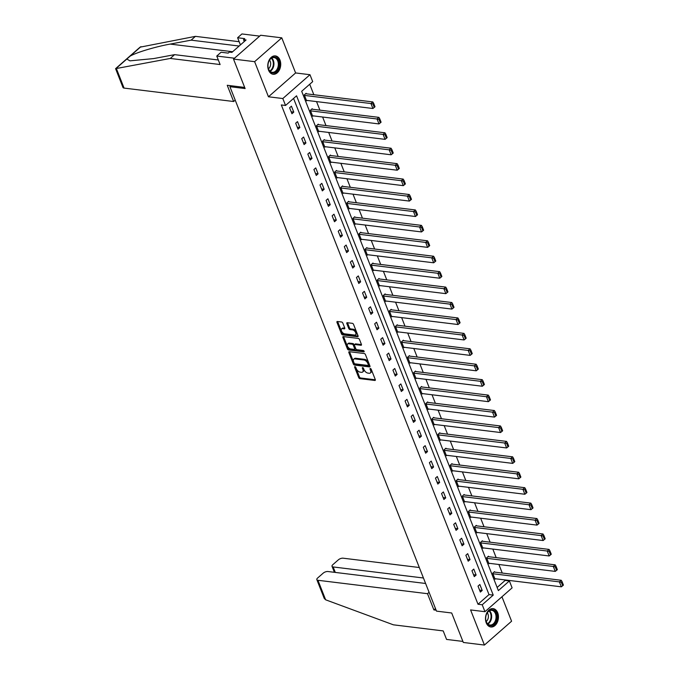 <?xml version="1.0" encoding="UTF-8"?>
<svg xmlns="http://www.w3.org/2000/svg" width="679" height="679" viewBox="0 0 679 679"><rect width="100%" height="100%" fill="white"/><g stroke="black" fill="none" stroke-linecap="round" stroke-linejoin="round"><path stroke-width="1.02" d="M354.956 366.635A0.815 0.458 -131.3 0 0 354.642 367.246L358.707 377.566A1.163 0.662 -131.3 0 0 359.921 378.636L374.842 380.461A1.163 0.662 -131.3 0 0 375.224 380.367A1.163 0.662 -131.3 0 0 375.292 379.595L371.226 369.274A0.815 0.458 -131.3 0 0 370.063 369.138L370.59 370.471A3.718 2.105 -131.3 0 1 370.394 372.941A3.718 2.105 -131.3 0 1 369.164 373.255L367.916 373.102A3.718 2.105 -131.3 0 1 364.037 369.665L363.511 368.332A0.815 0.458 -131.3 0 0 362.357 368.188L362.883 369.529A3.718 2.105 -131.3 0 1 362.679 371.999A3.718 2.105 -131.3 0 1 361.449 372.304L360.209 372.151A3.718 2.105 -131.3 0 1 356.331 368.722L355.804 367.39A0.815 0.458 -131.3 0 0 354.956 366.635M268.519 70.107A9.243 6.434 97 0 0 273.119 74.257A9.243 6.434 97 0 0 279.485 69.81A9.243 6.434 97 0 0 279.969 60.058A9.243 6.434 97 0 0 275.368 55.907A9.243 6.434 97 0 0 269.003 60.355A9.243 6.434 97 0 0 268.519 70.107M486.24 622.83A9.243 6.434 97 0 0 490.841 626.98A9.243 6.434 97 0 0 497.206 622.533A9.243 6.434 97 0 0 497.69 612.781A9.243 6.434 97 0 0 493.09 608.63A9.243 6.434 97 0 0 486.724 613.078A9.243 6.434 97 0 0 486.24 622.83M342.81 323.085A1.163 0.662 -131.3 0 0 341.596 322.007L337.412 321.498A1.163 0.662 -131.3 0 0 337.03 321.591A1.163 0.662 -131.3 0 0 336.962 322.364L341.478 333.822A1.163 0.662 -131.3 0 0 342.691 334.9L357.612 336.725A1.163 0.662 -131.3 0 0 357.994 336.623A1.163 0.662 -131.3 0 0 358.062 335.85L353.547 324.401A1.163 0.662 -131.3 0 0 352.333 323.323L347.275 322.703A1.163 0.662 -131.3 0 0 346.893 322.805A1.163 0.662 -131.3 0 0 346.833 323.577L348.76 328.475A1.163 0.662 -131.3 0 0 349.974 329.553L352.486 329.858A3.115 1.765 -131.3 0 1 355.346 331.989A3.115 1.765 -131.3 0 1 355.558 334.789A3.115 1.765 -131.3 0 1 354.531 335.053L344.703 333.847A3.115 1.765 -131.3 0 1 341.834 331.717A3.115 1.765 -131.3 0 1 341.63 328.916A3.115 1.765 -131.3 0 1 342.657 328.653L344.295 328.857A1.163 0.662 -131.3 0 0 344.677 328.755A1.163 0.662 -131.3 0 0 344.745 327.982L342.81 323.085M285.545 105.466L282.82 98.54L309.972 74.707L312.696 81.633L301.688 91.292L498.369 590.603L509.377 580.935L512.11 587.861L484.95 611.694L482.226 604.768L493.234 595.11L296.553 95.807L285.545 105.466L281.318 104.948L477.999 604.251L482.226 604.768M484.95 611.694L470.589 609.937L484.424 645.05L463.307 642.461L451.696 612.993L436.495 611.125L229.918 86.7L245.119 88.559L233.508 59.081L254.625 61.67L268.46 96.783L282.82 98.54M349.303 351.697A1.163 0.662 -131.3 0 0 348.921 351.79A1.163 0.662 -131.3 0 0 348.862 352.562L353.369 364.02A1.163 0.662 -131.3 0 0 354.582 365.09L369.503 366.915A1.163 0.662 -131.3 0 0 369.894 366.821A1.163 0.662 -131.3 0 0 369.953 366.049L365.438 354.591A1.163 0.662 -131.3 0 0 364.233 353.521L349.303 351.697M347.427 348.921L342.912 337.463A1.163 0.662 -131.3 0 1 342.971 336.691A1.163 0.662 -131.3 0 1 343.362 336.597L358.283 338.422A1.163 0.662 -131.3 0 1 359.497 339.492L361.423 344.397A1.163 0.662 -131.3 0 1 361.364 345.17A1.163 0.662 -131.3 0 1 360.982 345.272L354.93 344.525A1.163 0.662 -131.3 0 0 354.54 344.626A1.163 0.662 -131.3 0 0 354.48 345.399L355.762 348.65A1.163 0.662 -131.3 0 0 356.976 349.719L363.273 350.491A0.815 0.458 -131.3 0 1 363.808 351.849L348.633 349.991A1.163 0.662 -131.3 0 1 347.427 348.921L348.157 348.276L343.642 336.818L342.912 337.463M233.508 59.081L260.66 35.249L281.777 37.837L254.625 61.67M484.424 645.05L511.584 621.217L501.951 596.773M231.004 85.749L229.918 86.7M477.999 604.251L489.007 594.592L293.566 98.421M482.2 590.458L479.858 584.517L478.024 586.13L480.359 592.063L482.2 590.458L479.603 590.136M476.115 575.028L473.781 569.095L471.947 570.699L474.281 576.632L476.115 575.028L473.526 574.706M470.038 559.598L467.704 553.665L465.87 555.269L468.204 561.202L470.038 559.598L467.449 559.275M463.961 544.168L461.627 538.235L459.793 539.839L462.127 545.772L463.961 544.168L461.372 543.845M457.884 528.737L455.55 522.805L453.708 524.409L456.05 530.341L457.884 528.737L455.286 528.415M451.807 513.307L449.473 507.374L447.631 508.978L449.973 514.911L451.807 513.307L449.209 512.985M445.73 497.877L443.387 491.944L441.554 493.548L443.896 499.481L445.73 497.877L443.132 497.554M439.652 482.446L437.31 476.514L435.477 478.118L437.819 484.059L439.652 482.446L437.055 482.124M433.575 467.016L431.233 461.083L429.4 462.688L431.734 468.629L433.575 467.016L430.978 466.694M427.49 451.586L425.156 445.653L423.323 447.257L425.657 453.199L427.49 451.586L424.901 451.263M421.413 436.156L419.079 430.223L417.246 431.827L419.58 437.768L421.413 436.156L418.824 435.833M415.336 420.725L413.002 414.793L411.168 416.397L413.503 422.338L415.336 420.725L412.747 420.403M409.259 405.295L406.925 399.362L405.083 400.966L407.425 406.908L409.259 405.295L406.662 404.973M403.182 389.865L400.848 383.932L399.006 385.536L401.348 391.477L403.182 389.865L400.585 389.542M397.105 374.435L394.762 368.502L392.929 370.106L395.271 376.047L397.105 374.435L394.507 374.112M391.028 359.004L388.685 353.072L386.852 354.676L389.194 360.617L391.028 359.004L388.43 358.682M384.951 343.574L382.608 337.641L380.775 339.245L383.109 345.187L384.951 343.574L382.353 343.251M378.865 328.144L376.531 322.211L374.698 323.815L377.032 329.756L378.865 328.144L376.276 327.821M372.788 312.713L370.454 306.781L368.621 308.385L370.955 314.326L372.788 312.713L370.199 312.391M366.711 297.283L364.377 291.35L362.544 292.955L364.878 298.896L366.711 297.283L364.122 296.961M360.634 281.853L358.3 275.92L356.458 277.524L358.801 283.466L360.634 281.853L358.037 281.53M354.557 266.423L352.223 260.49L350.381 262.094L352.724 268.035L354.557 266.423L351.96 266.1M348.48 250.992L346.137 245.06L344.304 246.664L346.646 252.605L348.48 250.992L345.883 250.67M342.403 235.562L340.06 229.629L338.227 231.233L340.569 237.175L342.403 235.562L339.806 235.24M336.326 220.132L333.983 214.199L332.15 215.803L334.484 221.744L336.326 220.132L333.728 219.809M330.24 204.702L327.906 198.769L326.073 200.373L328.407 206.314L330.24 204.702L327.651 204.379M324.163 189.271L321.829 183.338L319.996 184.943L322.33 190.884L324.163 189.271L321.574 188.957M318.086 173.841L315.752 167.908L313.919 169.512L316.253 175.454L318.086 173.841L315.497 173.527M312.009 158.411L309.675 152.478L307.833 154.082L310.176 160.023L312.009 158.411L309.412 158.097M305.932 142.98L303.598 137.048L301.756 138.652L304.099 144.593L305.932 142.98L303.335 142.666M299.855 127.55L297.512 121.617L295.679 123.222L298.022 129.163L299.855 127.55L297.258 127.236M293.778 112.12L291.435 106.187L289.602 107.791L291.945 113.733L293.778 112.12L291.181 111.806M497.138 587.462L505.159 580.418L504.964 579.925M502.256 573.051L498.887 564.495M496.179 557.629L492.81 549.065M490.102 542.198L486.733 533.635M484.025 526.768L480.647 518.204M477.94 511.338L474.57 502.774M471.863 495.908L468.493 487.344M465.786 480.477L462.416 471.913M459.708 465.047L456.339 456.483M453.631 449.617L450.262 441.053M447.554 434.187L444.185 425.623M441.477 418.756L438.108 410.192M435.4 403.326L432.022 394.762M429.315 387.896L425.945 379.332M423.238 372.465L419.868 363.902M417.161 357.035L413.791 348.471M411.084 341.605L407.714 333.041M405.007 326.175L401.637 317.611M398.929 310.744L395.56 302.18M392.852 295.314L389.483 286.75M386.775 279.884L383.397 271.32M380.69 264.454L377.32 255.89M374.613 249.023L371.243 240.459M368.536 233.593L365.166 225.029M362.459 218.163L359.089 209.607M356.382 202.732L353.012 194.177M350.305 187.302L346.935 178.747M344.228 171.872L340.858 163.316M338.15 156.442L334.772 147.886M332.065 141.011L328.695 132.456M325.988 125.581L322.618 117.026M319.911 110.151L316.541 101.595M313.834 94.721L309.709 84.255M494.736 572.134L494.541 571.642L492.699 573.246L495.042 579.187L495.509 578.771M488.651 556.704L488.456 556.211L486.622 557.815L488.965 563.757L489.432 563.341M482.574 541.273L482.379 540.781L480.545 542.385L482.888 548.326L483.355 547.911M476.497 525.843L476.302 525.351L474.468 526.955L476.802 532.896L477.278 532.48M470.42 510.413L470.224 509.921L468.391 511.525L470.725 517.466L471.201 517.05M464.343 494.983L464.147 494.49L462.314 496.094L464.648 502.036L465.123 501.62M458.266 479.552L458.07 479.06L456.237 480.664L458.571 486.605L459.046 486.189M452.189 464.122L451.993 463.63L450.16 465.234L452.494 471.175L452.961 470.759M446.111 448.692L445.916 448.199L444.074 449.804L446.417 455.745L446.884 455.329M440.026 433.261L439.831 432.769L437.997 434.382L440.34 440.315L440.807 439.899M433.949 417.831L433.754 417.339L431.92 418.951L434.263 424.884L434.73 424.468M427.872 402.401L427.677 401.909L425.843 403.521L428.177 409.454L428.653 409.038M421.795 386.971L421.6 386.478L419.766 388.091L422.1 394.024L422.576 393.608M415.718 371.54L415.523 371.048L413.689 372.661L416.023 378.593L416.499 378.178M409.641 356.11L409.445 355.618L407.612 357.23L409.946 363.163L410.422 362.747M403.564 340.68L403.368 340.187L401.535 341.8L403.869 347.733L404.336 347.317M397.487 325.249L397.291 324.757L395.45 326.37L397.792 332.303L398.259 331.887M391.401 309.819L391.206 309.327L389.373 310.94L391.715 316.872L392.182 316.456M385.324 294.389L385.129 293.897L383.296 295.509L385.638 301.442L386.105 301.026M379.247 278.959L379.052 278.466L377.218 280.079L379.553 286.012L380.028 285.596M373.17 263.528L372.975 263.036L371.141 264.649L373.475 270.582L373.951 270.166M367.093 248.098L366.898 247.606L365.064 249.218L367.398 255.151L367.874 254.735M361.016 232.668L360.821 232.176L358.987 233.788L361.321 239.721L361.797 239.305M354.939 217.238L354.744 216.745L352.91 218.358L355.244 224.291L355.711 223.875M348.862 201.807L348.666 201.315L346.825 202.928L349.167 208.86L349.634 208.445M342.776 186.377L342.581 185.885L340.748 187.497L343.09 193.43L343.557 193.014M336.699 170.947L336.504 170.454L334.671 172.067L337.013 178L337.48 177.584M330.622 155.516L330.427 155.024L328.594 156.637L330.928 162.57L331.403 162.154M324.545 140.086L324.35 139.594L322.517 141.207L324.851 147.139L325.326 146.723M318.468 124.656L318.273 124.164L316.439 125.776L318.774 131.709L319.249 131.293M312.391 109.226L312.196 108.733L310.362 110.346L312.696 116.279L313.172 115.863M306.314 93.795L306.119 93.303L304.277 94.916L306.619 100.848L307.086 100.433M268.46 96.783L295.611 72.95L281.777 37.837M295.611 72.95L309.972 74.707M505.159 580.418L509.377 580.935M489.007 594.592L493.234 595.11M362.679 371.999L363.418 371.354A3.718 2.105 -131.3 0 0 363.613 368.884L362.883 369.529M363.231 367.899L363.613 368.884M370.394 372.941L371.124 372.296A3.718 2.105 -131.3 0 0 371.328 369.826L370.59 370.471M370.938 368.841L371.328 369.826M355.516 366.957L359.437 376.921A1.163 0.662 -131.3 0 0 360.651 377.991L375.351 379.79M349.532 351.722A1.163 0.662 -131.3 0 0 349.592 351.917L354.107 363.375A1.163 0.662 -131.3 0 0 355.321 364.445L370.013 366.244M354.115 363.095A0.815 0.458 -131.3 0 0 354.956 363.842L368.06 365.446A0.815 0.458 -131.3 0 0 368.374 364.835L367.814 363.435A3.718 2.105 -131.3 0 0 363.944 359.997L354.99 358.902A3.718 2.105 -131.3 0 0 353.759 359.216A3.718 2.105 -131.3 0 0 353.555 361.686L354.115 363.095M368.79 364.801A0.815 0.458 -131.3 0 0 369.104 364.199L368.374 364.835M353.759 359.216L354.489 358.571A3.718 2.105 -131.3 0 1 355.72 358.257L364.674 359.352A3.718 2.105 -131.3 0 1 368.553 362.79L369.104 364.199M361.483 344.593L355.66 343.88A1.163 0.662 -131.3 0 0 355.278 343.981L354.54 344.626M364.08 351.153L349.371 349.346L348.633 349.991M348.65 343.761A3.115 1.765 -131.3 0 0 347.614 344.015A3.115 1.765 -131.3 0 0 347.826 346.816A3.115 1.765 -131.3 0 0 350.695 348.955L354.149 349.379A1.163 0.662 -131.3 0 0 354.54 349.278A1.163 0.662 -131.3 0 0 354.599 348.505L353.318 345.255A1.163 0.662 -131.3 0 0 352.104 344.185L348.65 343.761L349.379 343.116A3.115 1.765 -131.3 0 0 348.352 343.37L347.614 344.015M354.888 348.734A1.163 0.662 -131.3 0 0 355.27 348.633A1.163 0.662 -131.3 0 0 355.338 347.86L354.599 348.505M349.379 343.116L352.842 343.54A1.163 0.662 -131.3 0 1 354.056 344.609L355.338 347.86M348.157 348.276A1.163 0.662 -131.3 0 0 349.371 349.346M341.63 328.916L342.36 328.271A3.115 1.765 -131.3 0 1 343.387 328.008L344.805 328.186M355.558 334.789L356.288 334.153A3.115 1.765 -131.3 0 0 356.085 331.344A3.115 1.765 -131.3 0 0 353.216 329.213L352.486 329.858M347.504 322.737A1.163 0.662 -131.3 0 0 347.563 322.932L349.498 327.838A1.163 0.662 -131.3 0 0 350.712 328.908L353.216 329.213M337.641 321.523A1.163 0.662 -131.3 0 0 337.701 321.727L342.208 333.177A1.163 0.662 -131.3 0 0 343.421 334.255L358.122 336.054M492.895 573.747L559.394 581.886L561.338 586.826L494.847 578.686M561.329 582.276L562.696 585.739L563.426 585.094L562.068 581.631L561.329 582.276L559.394 581.886L561.227 580.273L494.066 572.049M561.338 586.826L562.696 585.739M562.068 581.631L561.227 580.273M494.261 610.616A7.995 5.568 -83 0 1 496.043 621.327A7.995 5.568 -83 0 1 488.311 624.824A7.995 5.568 -83 0 1 485.697 619.027A7.995 5.568 -83 0 1 486.172 615.098A7.995 5.568 -83 0 1 494.261 610.616M485.689 618.951A7.41 5.152 97 0 0 488.108 624.247A7.41 5.152 97 0 0 489.966 625.019A7.41 5.152 97 0 0 495.712 619.689A7.41 5.152 97 0 0 493.625 611.092A7.41 5.152 97 0 0 491.766 610.319A7.41 5.152 97 0 0 486.156 615.174M486.206 621.497A5.271 3.667 97 0 0 487.267 612.823M490.17 626.836L490.128 626.827A9.183 6.391 97 0 0 490.17 626.836A9.183 6.391 97 0 0 497.3 620.224A9.183 6.391 97 0 0 494.702 609.564A9.183 6.391 97 0 0 492.402 608.605A9.183 6.391 97 0 0 492.36 608.596L492.402 608.605M276.54 57.902A7.995 5.568 -83 0 1 278.322 68.613A7.995 5.568 -83 0 1 270.59 72.101A7.995 5.568 -83 0 1 267.976 66.313A7.995 5.568 -83 0 1 268.451 62.383A7.995 5.568 -83 0 1 276.54 57.902M267.967 66.236A7.41 5.152 97 0 0 270.386 71.524A7.41 5.152 97 0 0 272.245 72.297A7.41 5.152 97 0 0 277.991 66.975A7.41 5.152 97 0 0 275.903 58.369A7.41 5.152 97 0 0 274.044 57.596A7.41 5.152 97 0 0 268.434 62.451M268.485 68.783A5.271 3.667 97 0 0 269.546 60.108M272.449 74.113L272.406 74.113A9.183 6.391 97 0 0 272.449 74.113A9.183 6.391 97 0 0 279.578 67.51A9.183 6.391 97 0 0 276.981 56.849A9.183 6.391 97 0 0 274.681 55.89A9.183 6.391 97 0 0 274.639 55.882L274.681 55.89M325.64 599.803L324.239 598.42L316.838 579.645A3.556 1.57 -21.5 0 0 317.95 580.282L325.64 599.803L393.379 624.816L443.209 630.918L446.561 639.423L462.9 641.426M419.316 567.517L343.124 558.189A3.556 1.57 -21.5 0 0 338.388 559.81L332.803 564.707A3.556 1.57 -21.5 0 0 332.031 566.32A3.556 1.57 -21.5 0 0 333.143 566.948L335.299 572.422M423.441 577.999L333.143 566.948M425.597 583.473L327.932 571.523A3.556 1.57 -21.5 0 0 323.196 573.144L317.611 578.033A3.556 1.57 -21.5 0 0 316.838 579.645M429.077 592.309L427.498 593.692L317.95 580.282M435.468 608.528L433.889 609.912L427.498 593.692M436.122 610.183L433.889 609.912M239.135 46.036L191.122 40.154L195.45 36.352L140.069 47.165L115.583 68.655L170.276 58.445L174.605 54.651L218.324 59.998M191.122 40.154L170.183 44.084C155.533 46.681 135.554 52.716 130.028 56.221L126.829 59.031L129.918 60.847L153.666 58.581L174.605 54.651M170.276 58.445L220.115 64.547L216.762 56.043L221.091 52.241L228.186 53.115L229.358 52.079L231.895 52.393L246.061 39.959L243.523 39.654L244.703 38.618L237.608 37.752L240.425 44.907M237.608 37.752L241.936 33.95L259.675 36.123L234.501 58.216L216.762 56.043M195.45 36.352L239.161 41.708M244.669 87.421L227.236 85.282L233.627 101.51L124.07 88.092A3.556 1.57 158.5 0 1 122.967 87.464L115.583 68.655M233.627 101.51L235.206 100.119M243.523 39.654L244.27 41.529M486.818 558.316L553.309 566.456L555.261 571.395L488.77 563.256M555.252 566.846L556.619 570.309L557.349 569.664L555.991 566.201L555.252 566.846L553.309 566.456L555.15 564.843L487.989 556.619M555.261 571.395L556.619 570.309M555.991 566.201L555.15 564.843M480.74 542.886L547.232 551.025L549.184 555.965L482.693 547.826M549.175 551.416L550.542 554.879L551.272 554.234L549.905 550.771L549.175 551.416L547.232 551.025L549.065 549.413L481.912 541.188M549.184 555.965L550.542 554.879M549.905 550.771L549.065 549.413M474.663 527.456L541.155 535.595L543.107 540.535L476.616 532.395M543.098 535.986L544.465 539.449L545.195 538.803L543.828 535.341L543.098 535.986L541.155 535.595L542.988 533.983L475.835 525.758M543.107 540.535L544.465 539.449M543.828 535.341L542.988 533.983M468.586 512.025L535.077 520.165L537.03 525.113L470.53 516.965M537.021 520.555L538.379 524.018L539.118 523.373L537.751 519.91L537.021 520.555L535.077 520.165L536.911 518.552L469.758 510.328M537.03 525.113L538.379 524.018M537.751 519.91L536.911 518.552M462.509 496.595L529 504.735L530.944 509.683L464.453 501.535M530.944 505.125L532.302 508.588L533.04 507.943L531.674 504.48L530.944 505.125L529 504.735L530.834 503.122L463.672 494.898M530.944 509.683L532.302 508.588M531.674 504.48L530.834 503.122M456.432 481.165L522.923 489.304L524.867 494.253L458.376 486.105M524.859 489.695L526.225 493.158L526.963 492.513L525.597 489.05L524.859 489.695L522.923 489.304L524.757 487.692L457.595 479.467M524.867 494.253L526.225 493.158M525.597 489.05L524.757 487.692M450.347 465.735L516.846 473.874L518.79 478.822L452.299 470.674M518.781 474.265L520.148 477.727L520.878 477.082L519.52 473.619L518.781 474.265L516.846 473.874L518.68 472.261L451.518 464.037M518.79 478.822L520.148 477.727M519.52 473.619L518.68 472.261M444.27 450.304L510.769 458.444L512.713 463.392L446.222 455.244M512.704 458.834L514.071 462.297L514.801 461.652L513.443 458.189L512.704 458.834L510.769 458.444L512.603 456.831L445.441 448.607M512.713 463.392L514.071 462.297M513.443 458.189L512.603 456.831M438.193 434.874L504.684 443.014L506.636 447.962L440.145 439.814M506.627 443.404L507.994 446.867L508.724 446.222L507.366 442.759L506.627 443.404L504.684 443.014L506.526 441.401L439.364 433.177M506.636 447.962L507.994 446.867M507.366 442.759L506.526 441.401M432.116 419.444L498.607 427.583L500.559 432.531L434.068 424.383M500.55 427.974L501.917 431.437L502.647 430.792L501.28 427.329L500.55 427.974L498.607 427.583L500.44 425.971L433.287 417.746M500.559 432.531L501.917 431.437M501.28 427.329L500.44 425.971M426.039 404.013L492.53 412.153L494.482 417.101L427.982 408.953M494.473 412.543L495.831 416.006L496.57 415.361L495.203 411.898L494.473 412.543L492.53 412.153L494.363 410.54L427.21 402.316M494.482 417.101L495.831 416.006M495.203 411.898L494.363 410.54M419.962 388.583L486.453 396.723L488.405 401.671L421.905 393.523M488.396 397.113L489.754 400.576L490.493 399.931L489.126 396.468L488.396 397.113L486.453 396.723L488.286 395.11L421.133 386.886M488.405 401.671L489.754 400.576M489.126 396.468L488.286 395.11M413.884 373.153L480.376 381.292L482.319 386.241L415.828 378.093M482.319 381.683L483.677 385.146L484.416 384.501L483.049 381.038L482.319 381.683L480.376 381.292L482.209 379.68L415.047 371.455M482.319 386.241L483.677 385.146M483.049 381.038L482.209 379.68M407.807 357.723L474.298 365.862L476.242 370.81L409.751 362.662M476.234 366.253L477.6 369.716L478.339 369.07L476.972 365.608L476.234 366.253L474.298 365.862L476.132 364.25L408.97 356.025M476.242 370.81L477.6 369.716M476.972 365.608L476.132 364.25M401.722 342.292L468.221 350.432L470.165 355.38L403.674 347.241M470.157 350.822L471.523 354.285L472.253 353.64L470.895 350.177L470.157 350.822L468.221 350.432L470.055 348.819L402.893 340.595M470.165 355.38L471.523 354.285M470.895 350.177L470.055 348.819M395.645 326.862L462.144 335.002L464.088 339.95L397.597 331.81M464.08 335.392L465.446 338.855L466.176 338.21L464.818 334.747L464.08 335.392L462.144 335.002L463.978 333.389L396.816 325.173M464.088 339.95L465.446 338.855M464.818 334.747L463.978 333.389M389.568 311.432L456.059 319.571L458.011 324.52L391.52 316.38M458.002 319.962L459.369 323.425L460.099 322.78L458.741 319.317L458.002 319.962L456.059 319.571L457.901 317.959L390.739 309.743M458.011 324.52L459.369 323.425M458.741 319.317L457.901 317.959M383.491 296.002L449.982 304.141L451.934 309.089L385.443 300.95M451.925 304.531L453.292 307.994L454.022 307.349L452.655 303.886L451.925 304.531L449.982 304.141L451.815 302.528L384.662 294.313M451.934 309.089L453.292 307.994M452.655 303.886L451.815 302.528M377.414 280.571L443.905 288.711L445.857 293.659L379.357 285.519M445.848 289.101L447.206 292.564L447.945 291.919L446.578 288.456L445.848 289.101L443.905 288.711L445.738 287.098L378.585 278.882M445.857 293.659L447.206 292.564M446.578 288.456L445.738 287.098M371.337 265.141L437.828 273.281L439.78 278.229L373.28 270.089M439.771 273.671L441.129 277.134L441.868 276.489L440.501 273.026L439.771 273.671L437.828 273.281L439.661 271.668L372.508 263.452M439.78 278.229L441.129 277.134M440.501 273.026L439.661 271.668M365.26 249.711L431.751 257.85L433.694 262.798L367.203 254.659M433.694 258.241L435.052 261.704L435.791 261.059L434.424 257.596L433.694 258.241L431.751 257.85L433.584 256.238L366.422 248.022M433.694 262.798L435.052 261.704M434.424 257.596L433.584 256.238M359.183 234.28L425.674 242.42L427.617 247.368L361.126 239.229M427.609 242.81L428.975 246.273L429.714 245.628L428.347 242.165L427.609 242.81L425.674 242.42L427.507 240.807L360.345 232.591M427.617 247.368L428.975 246.273M428.347 242.165L427.507 240.807M353.097 218.85L419.597 226.99L421.54 231.938L355.049 223.798M421.532 227.38L422.898 230.843L423.628 230.198L422.27 226.735L421.532 227.38L419.597 226.99L421.43 225.377L354.268 217.161M421.54 231.938L422.898 230.843M422.27 226.735L421.43 225.377M347.02 203.42L413.519 211.559L415.463 216.508L348.972 208.368M415.455 211.95L416.821 215.413L417.551 214.768L416.193 211.305L415.455 211.95L413.519 211.559L415.353 209.947L348.191 201.731M415.463 216.508L416.821 215.413M416.193 211.305L415.353 209.947M340.943 187.99L407.434 196.129L409.386 201.077L342.895 192.938M409.378 196.52L410.744 199.982L411.474 199.337L410.116 195.875L409.378 196.52L407.434 196.129L409.276 194.517L342.114 186.301M409.386 201.077L410.744 199.982M410.116 195.875L409.276 194.517M334.866 172.559L401.357 180.699L403.309 185.647L336.818 177.508M403.301 181.089L404.667 184.552L405.397 183.907L404.03 180.444L403.301 181.089L401.357 180.699L403.19 179.086L336.037 170.87M403.309 185.647L404.667 184.552M404.03 180.444L403.19 179.086M328.789 157.129L395.28 165.269L397.232 170.217L330.732 162.077M397.223 165.659L398.581 169.122L399.32 168.477L397.953 165.014L397.223 165.659L395.28 165.269L397.113 163.656L329.96 155.44M397.232 170.217L398.581 169.122M397.953 165.014L397.113 163.656M322.712 141.699L389.203 149.838L391.155 154.787L324.655 146.647M391.146 150.229L392.504 153.692L393.243 153.047L391.876 149.584L391.146 150.229L389.203 149.838L391.036 148.226L323.883 140.01M391.155 154.787L392.504 153.692M391.876 149.584L391.036 148.226M316.635 126.269L383.126 134.408L385.069 139.356L318.578 131.217M385.069 134.798L386.427 138.261L387.166 137.616L385.799 134.153L385.069 134.798L383.126 134.408L384.959 132.795L317.797 124.58M385.069 139.356L386.427 138.261M385.799 134.153L384.959 132.795M310.558 110.838L377.049 118.978L378.992 123.926L312.501 115.786M378.984 119.368L380.35 122.831L381.089 122.186L379.722 118.723L378.984 119.368L377.049 118.978L378.882 117.365L311.72 109.149M378.992 123.926L380.35 122.831M379.722 118.723L378.882 117.365M304.472 95.408L370.972 103.547L372.915 108.496L306.424 100.356M372.907 103.938L374.273 107.401L375.003 106.756L373.645 103.293L372.907 103.938L370.972 103.547L372.805 101.935L305.643 93.719M372.915 108.496L374.273 107.401M373.645 103.293L372.805 101.935M355.227 366.736L354.642 367.246M370.649 368.621L370.063 369.138M362.942 367.678L362.357 368.188M375.377 379.994L374.842 380.461M360.651 377.991L359.921 378.636M359.437 376.921L358.707 377.566M370.038 366.456L369.503 366.915M355.321 364.445L354.582 365.09M354.107 363.375L353.369 364.02M349.592 351.917L348.862 352.562M368.553 362.79L367.814 363.435M364.674 359.352L363.944 359.997M355.72 358.257L354.99 358.902M361.508 344.805L360.982 345.272M355.66 343.88L354.93 344.525M354.056 344.609L353.318 345.255M352.842 343.54L352.104 344.185M344.822 328.39L344.295 328.857M343.387 328.008L342.657 328.653M350.712 328.908L349.974 329.553M349.498 327.838L348.76 328.475M347.563 322.932L346.833 323.577M358.147 336.258L357.612 336.725M343.421 334.255L342.691 334.9M342.208 333.177L341.478 333.822M337.701 321.727L336.962 322.364M489.474 610.76A7.41 5.152 -83 0 1 491.579 617.754A7.41 5.152 -83 0 1 487.853 624.035M487.505 623.695A7.163 4.982 97 0 0 490.993 617.686A7.163 4.982 97 0 0 489.058 611.007M271.753 58.046A7.41 5.152 -83 0 1 273.858 65.04A7.41 5.152 -83 0 1 270.132 71.32M269.784 70.981A7.163 4.982 97 0 0 273.272 64.963A7.163 4.982 97 0 0 271.337 58.292M140.952 46.63L130.028 56.221M126.829 59.031L115.905 68.613M116.381 68.571L124.07 88.092M232.642 51.731L170.183 44.084M369.062 364.733L368.332 365.378M355.27 348.633L354.54 349.278M332.031 566.32L334.399 572.312"/></g></svg>
